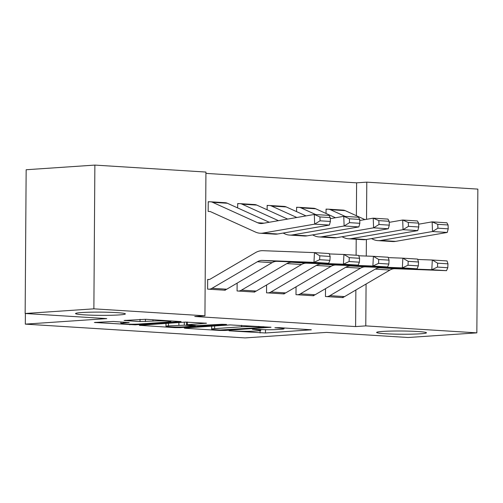 <?xml version="1.0" encoding="UTF-8"?>
<svg xmlns="http://www.w3.org/2000/svg" width="503" height="503" viewBox="0 0 503 503"><rect width="100%" height="100%" fill="white"/><g stroke="black" fill="none" stroke-linecap="round" stroke-linejoin="round"><path stroke-width="0.75" d="M229.085 330.804L265.471 332.992L311.376 329.792L279.328 327.667L274.902 327.767L279.806 328.151A12.229 0.792 -179.6 0 1 284.038 328.78A12.229 0.792 -179.6 0 1 281.064 329.276L277.316 329.528A12.229 0.792 -179.6 0 1 260.07 329.49L252.317 329.232L256.568 329.729A12.229 0.792 -179.6 0 1 260.805 330.352A12.229 0.792 -179.6 0 1 257.832 330.848L254.084 331.106A12.229 0.792 -179.6 0 1 236.831 331.062L229.085 330.804M119.312 314.916A24.917 1.61 -179.6 0 0 125.373 313.91A24.917 1.61 -179.6 0 0 109.157 312.288A24.917 1.61 -179.6 0 0 81.605 312.552A24.917 1.61 -179.6 0 0 75.544 313.558A24.917 1.61 -179.6 0 0 91.766 315.18A24.917 1.61 -179.6 0 0 119.312 314.916M420.389 333.797A24.917 1.61 -179.6 0 0 426.456 332.785A24.917 1.61 -179.6 0 0 410.234 331.169A24.917 1.61 -179.6 0 0 382.682 331.433A24.917 1.61 -179.6 0 0 376.621 332.439A24.917 1.61 -179.6 0 0 392.843 334.061A24.917 1.61 -179.6 0 0 420.389 333.797M113.307 321.48L94.369 322.473L135.206 324.825L181.105 321.618L145.656 319.286L124.096 320.461L140.023 321.574L152.975 321.071A10.223 0.66 -179.6 0 1 164.274 320.964A10.223 0.66 -179.6 0 1 170.932 321.631A10.223 0.66 -179.6 0 1 168.442 322.039L138.841 324.045A10.223 0.66 -179.6 0 1 127.536 324.158A10.223 0.66 -179.6 0 1 120.883 323.492A10.223 0.66 -179.6 0 1 123.367 323.077L129.233 322.586L113.307 321.48M204.935 315.802L93.872 308.836L94.872 165.091L205.934 172.057L204.935 315.802L194.755 316.494L355.602 326.579L365.782 325.887L366.077 284.025M356.375 215.718L356.608 182.834L366.788 182.143L477.85 189.109L476.844 332.854L408.128 337.507L326.522 332.395L245.074 337.909L25.307 324.127L106.755 318.613L25.15 313.495L93.872 308.836M476.844 332.854L365.782 325.887M185.23 327.956L184.299 328.113L185.626 328.308L219.748 330.452L225.137 330.458L271.035 327.258L230.198 324.913L185.23 327.956M174.78 327.629L139.337 325.296L185.236 322.09L206.551 323.215L186.456 324.762L197.465 325.567L221.842 324.29L226.539 324.435L180.168 327.642L174.78 327.629L174.786 327.019M25.383 313.507L25.307 324.127M237.133 283.132L237.076 290.967L254.751 292.073L254.757 291.709M239.158 203.646L237.686 203.552L237.655 207.928M296.053 286.829L295.997 294.664L313.671 295.77L313.677 295.406M298.078 207.343L296.607 207.249L296.575 211.618M355.602 326.579L355.86 290.005M356.099 255.235L356.212 239.258M356.608 182.834L205.928 173.384M327.541 209.185L326.063 209.097L326.038 213.467M325.51 288.678L325.454 296.512L343.134 297.619L343.134 297.248M268.621 205.494L267.15 205.4L267.118 209.77M266.59 284.981L266.533 292.815L284.214 293.922L284.214 293.557M209.701 201.797L208.229 201.703L208.16 211.417L210.16 211.543M209.16 279.498L207.682 279.41L207.62 289.118L225.294 290.231L225.294 289.86M25.15 313.495L26.156 169.744L94.872 165.091M366.272 256.052L366.385 239.485M366.53 219.327L366.788 182.143M220.062 330.012L263.308 327.346L258.838 326.837A12.229 0.792 -179.6 0 0 241.591 326.799L214.611 328.629A12.229 0.792 -179.6 0 0 211.637 329.125A12.229 0.792 -179.6 0 0 215.869 329.748L220.062 330.012M168.461 325.887A10.223 0.66 -179.6 0 0 165.971 326.302A10.223 0.66 -179.6 0 0 172.623 326.969A10.223 0.66 -179.6 0 0 183.928 326.862L195.29 326.001L184.28 325.196L168.461 325.887L168.474 323.228M326.063 209.286L327.591 209.185A13.625 8.884 93.6 0 1 328.346 209.185L343.077 210.103A13.625 8.884 93.6 0 1 345.184 210.638L364.945 219.604M448.223 228.84L448.072 224.979L437.761 224.332L437.912 228.192L448.223 228.84L447.236 232.449L395.565 241.383A29.199 19.039 93.6 0 1 392.629 241.541L377.898 240.623A29.199 19.039 93.6 0 1 373.383 239.478L371.465 238.604M447.236 232.449L432.511 231.525L380.834 240.459A29.199 19.039 93.6 0 1 377.898 240.623M437.912 228.192L432.511 231.525L432.14 221.867L446.871 222.791L448.072 224.979M418.653 224.193L432.14 221.867L437.761 224.332M328.346 209.185A13.625 8.884 93.6 0 1 330.458 209.713L345.228 216.416M326.931 296.6L326.981 296.6A13.625 8.884 -86.4 0 0 329.855 295.676L375.225 269.124A19.466 12.694 93.6 0 1 380.205 267.797L431.807 269.734L432.31 260.013L417.704 259.466M341.656 297.524L341.707 297.524A13.625 8.884 -86.4 0 0 344.586 296.6L389.957 270.048A19.466 12.694 93.6 0 1 394.937 268.721L446.532 270.658L431.807 269.734L437.465 267.08L447.777 267.728L447.978 263.836L437.667 263.195L437.465 267.08M437.667 263.195L432.31 260.013L447.041 260.938L447.978 263.836M446.532 270.658L447.777 267.728M296.607 207.437L298.128 207.337A13.625 8.884 93.6 0 1 298.889 207.337L313.621 208.261A13.625 8.884 93.6 0 1 315.727 208.789L335.482 217.755M418.76 226.991L418.615 223.131L408.304 222.483L408.449 226.35L418.76 226.991L417.779 230.6L366.109 239.535A29.199 19.039 93.6 0 1 363.166 239.698L348.441 238.774A29.199 19.039 93.6 0 1 343.92 237.63L342.002 236.762M417.779 230.6L403.048 229.676L351.377 238.611A29.199 19.039 93.6 0 1 348.441 238.774M408.449 226.35L403.048 229.676L402.677 220.018L417.408 220.943L418.615 223.131M389.196 222.351L402.677 220.018L408.304 222.483M298.889 207.337A13.625 8.884 93.6 0 1 300.995 207.871L315.765 214.567M267.143 205.595L268.671 205.488A13.625 8.884 93.6 0 1 269.426 205.488L284.157 206.412A13.625 8.884 93.6 0 1 286.264 206.947L306.025 215.906M389.303 225.149L389.152 221.282L378.841 220.635L378.992 224.501L389.303 225.149L388.322 228.752L336.645 237.686A29.199 19.039 93.6 0 1 333.709 237.85L318.977 236.926A29.199 19.039 93.6 0 1 314.463 235.781L312.545 234.914M388.322 228.752L373.591 227.828L321.914 236.762A29.199 19.039 93.6 0 1 318.977 236.926M378.992 224.501L373.591 227.828L373.22 218.17L387.951 219.094L389.152 221.282M359.733 220.503L373.22 218.17L378.841 220.635M269.426 205.488A13.625 8.884 93.6 0 1 271.538 206.023L296.833 217.497M297.468 294.752L297.518 294.752A13.625 8.884 -86.4 0 0 300.398 293.834L345.762 267.275A19.466 12.694 93.6 0 1 350.748 265.949L402.343 267.885L402.853 258.165L388.241 257.618M312.2 295.676L312.25 295.676A13.625 8.884 -86.4 0 0 315.123 294.752L360.494 268.2A19.466 12.694 93.6 0 1 365.48 266.873L417.075 268.809L402.343 267.885L408.002 265.232L418.314 265.88L418.515 261.994L408.21 261.346L408.002 265.232M408.21 261.346L402.853 258.165L417.578 259.089L418.515 261.994M417.075 268.809L418.314 265.88M268.011 292.909L268.061 292.903A13.625 8.884 -86.4 0 0 270.935 291.985L316.305 265.433A19.466 12.694 93.6 0 1 321.291 264.1L372.886 266.037L373.389 256.323L358.784 255.769M282.736 293.827L282.793 293.827A13.625 8.884 -86.4 0 0 285.666 292.909L331.037 266.351A19.466 12.694 93.6 0 1 336.017 265.024L387.618 266.961L372.886 266.037L378.545 263.383L388.857 264.031L389.058 260.145L378.746 259.498L378.545 263.383M378.746 259.498L373.389 256.323L388.121 257.24L389.058 260.145M387.618 266.961L388.857 264.031M237.686 203.746L239.208 203.64A13.625 8.884 93.6 0 1 239.969 203.64L254.7 204.564A13.625 8.884 93.6 0 1 256.807 205.098L287.647 219.082M359.84 223.301L359.695 219.434L349.384 218.786L349.535 222.653L359.84 223.301L358.859 226.91L307.188 235.838A29.199 19.039 93.6 0 1 304.252 236.001L289.521 235.077A29.199 19.039 93.6 0 1 285 233.933L283.082 233.065M358.859 226.91L344.127 225.985L292.457 234.914A29.199 19.039 93.6 0 1 289.521 235.077M349.535 222.653L344.127 225.985L343.763 216.321L358.488 217.246L359.695 219.434M330.276 218.654L343.763 216.321L349.384 218.786M239.969 203.64A13.625 8.884 93.6 0 1 242.075 204.174L278.455 220.672M208.223 201.898L209.751 201.797A13.625 8.884 93.6 0 1 210.512 201.791L225.237 202.715A13.625 8.884 93.6 0 1 227.35 203.25L269.262 222.263M330.383 221.452L330.232 217.585L319.927 216.944L320.071 220.804L330.383 221.452L329.402 225.061L277.725 233.989A29.199 19.039 93.6 0 1 274.789 234.153L260.057 233.229A29.199 19.039 93.6 0 1 255.543 232.09L210.499 211.656A3.892 2.54 -86.4 0 0 209.902 211.505A3.892 2.54 -86.4 0 0 209.682 211.505L209.632 211.511M329.402 225.061L314.671 224.137L263 233.065A29.199 19.039 93.6 0 1 260.057 233.229M320.071 220.804L314.671 224.137L314.3 214.473L329.031 215.397L330.232 217.585M210.512 201.791A13.625 8.884 93.6 0 1 212.618 202.325L257.655 222.754A19.466 12.694 -86.4 0 0 260.667 223.514A19.466 12.694 -86.4 0 0 262.629 223.407L314.3 214.473L319.927 216.944M238.548 291.061L238.598 291.055A13.625 8.884 -86.4 0 0 241.478 290.137L286.842 263.585A19.466 12.694 93.6 0 1 291.828 262.258L343.423 264.194L343.933 254.474L329.32 253.927M253.279 291.985L253.33 291.979A13.625 8.884 -86.4 0 0 256.209 291.061L301.574 264.509A19.466 12.694 93.6 0 1 306.56 263.176L358.155 265.112L343.423 264.194L349.088 261.535L359.394 262.182L359.601 258.297L349.289 257.649L349.088 261.535M349.289 257.649L343.933 254.474L358.664 255.398L359.601 258.297M358.155 265.112L359.394 262.182M209.091 289.212L209.141 289.206A13.625 8.884 -86.4 0 0 212.014 288.288L257.385 261.736A19.466 12.694 93.6 0 1 262.371 260.409L313.966 262.346L314.469 252.625L262.874 250.689A29.199 19.039 -86.4 0 0 255.398 252.682L210.028 279.234A3.892 2.54 93.6 0 1 209.21 279.498L207.682 279.599M223.822 290.137L223.873 290.13A13.625 8.884 -86.4 0 0 226.746 289.212L272.117 262.66A19.466 12.694 93.6 0 1 277.096 261.334L328.698 263.27L313.966 262.346L319.625 259.693L329.937 260.34L330.138 256.448L319.826 255.801L319.625 259.693M319.826 255.801L314.469 252.625L329.201 253.55L330.138 256.448M328.698 263.27L329.937 260.34M256.574 329.27L256.568 329.729M279.806 327.698L279.806 328.151M310.445 329.622L310.445 329.943M265.496 329.704L265.471 332.992M260.101 330.616L260.082 332.98M270.105 327.095L270.105 327.415M225.137 329.93L225.137 330.458M219.748 329.993L219.748 330.452M185.626 327.931L185.626 328.308M263.038 326.648L263.031 327.101M258.844 326.384L258.838 326.837M241.603 325.303L241.591 326.799M214.63 325.969L214.611 328.629M140.658 325.114L140.658 325.491M205.62 323.052L205.62 323.372M187.399 322.027L187.38 324.605M180.175 327.007L180.168 327.642M193.969 325.347L193.963 325.799M184.299 322.159L184.28 325.196M178.905 322.524L178.886 325.183M128.303 322.423L128.303 322.744M123.373 322.109L123.367 323.077M152.981 319.745L152.975 321.071M145.43 319.273L145.417 321.587M140.041 319.286L140.023 321.574M125.423 320.279L125.423 320.656M180.175 321.455L180.175 321.775M135.206 324.196L135.206 324.825M129.818 324.209L129.812 324.812M95.696 322.291L95.696 322.668M395.565 241.383L380.834 240.459M345.184 210.638L330.458 209.713M326.981 296.6L341.707 297.524M375.225 269.124L389.957 270.048M380.205 267.797L394.937 268.721M329.855 295.676L344.586 296.6M366.109 239.535L351.377 238.611M315.727 208.789L300.995 207.871M336.645 237.686L321.914 236.762M286.264 206.947L271.538 206.023M297.518 294.752L312.25 295.676M345.762 267.275L360.494 268.2M350.748 265.949L365.48 266.873M300.398 293.834L315.123 294.752M268.061 292.903L282.793 293.827M316.305 265.433L331.037 266.351M321.291 264.1L336.017 265.024M270.935 291.985L285.666 292.909M307.188 235.838L292.457 234.914M256.807 205.098L242.075 204.174M210.116 211.537L209.682 211.505M264.075 223.156L257.655 222.754M277.725 233.989L263 233.065M227.35 203.25L212.618 202.325M238.598 291.055L253.33 291.979M286.842 263.585L301.574 264.509M291.828 262.258L306.56 263.176M241.478 290.137L256.209 291.061M209.141 289.206L223.873 290.13M257.385 261.736L272.117 262.66M262.371 260.409L277.096 261.334M212.014 288.288L226.746 289.212M260.812 329.534L260.805 330.352M284.044 327.962L284.038 328.78M263.962 326.705L263.956 327.239M211.656 326.17L211.637 329.125M186.475 322.039L186.456 324.762M165.99 323.398L165.971 326.302M195.29 325.428L195.29 326.001M120.89 321.951L120.883 323.492M170.938 320.87L170.932 321.631"/></g></svg>
